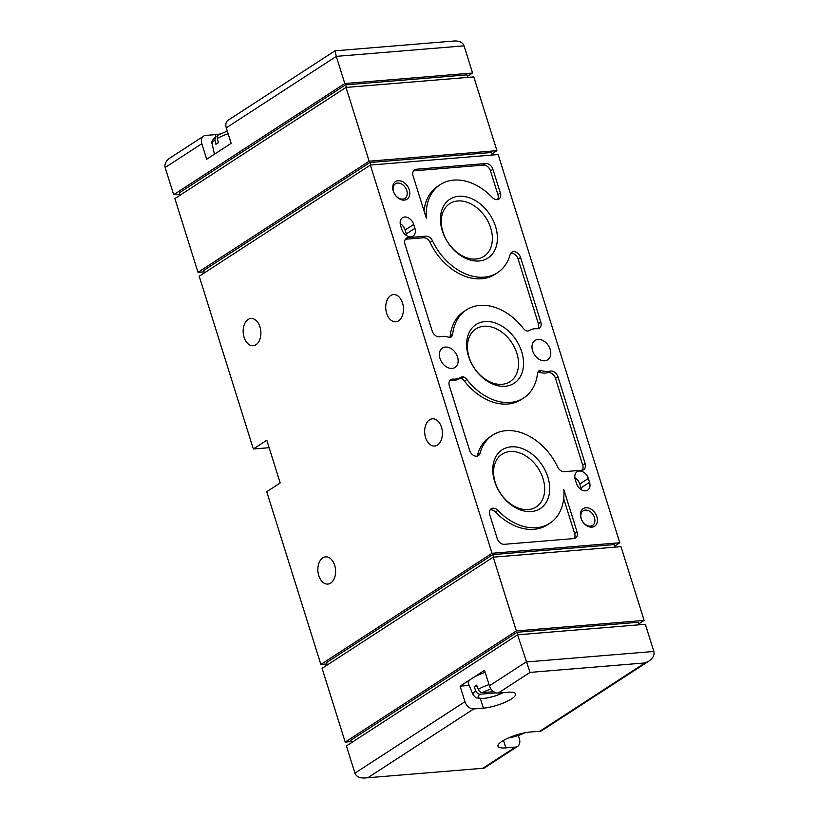 <?xml version="1.0" encoding="UTF-8"?>
<svg xmlns="http://www.w3.org/2000/svg" width="819" height="819" viewBox="0 0 819 819"><rect width="100%" height="100%" fill="white"/><g stroke="black" fill="none" stroke-linecap="round" stroke-linejoin="round"><path stroke-width="1.23" d="M477.149 686.476L474.181 686.721L475.798 690.908A19.871 4.986 -17.4 0 0 473.116 694.921L468.304 683.281A20.977 5.262 -17.4 0 1 485.196 672.379M474.181 686.721A20.26 5.078 -17.4 0 1 476.627 685.134L478.245 689.322C479.248 691.482 480.681 692.577 482.565 692.608A15.684 3.931 -17.4 0 1 491.001 688.994M493.734 691.686L482.565 692.608M503.02 692.649A15.684 3.931 -17.4 0 1 483.64 698.392A15.684 3.931 -17.4 0 1 480.118 694.195L496.283 692.864M480.118 694.195C478.235 694.164 476.801 693.069 475.798 690.908M214.414 154.218L212.141 143.847A19.871 4.986 -17.4 0 1 214.885 140.039L215.909 144.277A20.26 5.078 -17.4 0 1 218.356 142.69L217.332 138.452A19.871 4.986 -17.4 0 1 228.122 133.743M219.42 134.633C217.659 134.971 216.963 136.241 217.332 138.452M214.885 140.039L215.766 136.681L217.404 136.189M503.501 740.407L505.845 747.89L515.427 747.102A8.405 6.05 57 0 0 517.577 746.385A8.405 6.05 57 0 0 519.379 738.81L518.366 735.575M505.845 747.89A21.018 5.272 -17.4 0 1 498.013 746.232A21.018 5.272 -17.4 0 1 508.466 737.919A21.018 5.272 -17.4 0 1 530.292 732.012L539.875 731.224L645.014 662.929L648.924 661.066C653.04 658.179 654.678 654.975 653.859 651.463L645.341 624.293L517.567 634.807L530.016 672.399L645.014 662.929M507.811 692.26L498.228 693.048A8.405 6.05 -123 0 1 489.404 685.81L484.541 670.28L460.094 686.158L464.957 701.688A8.405 6.05 57 0 0 473.781 708.926L483.364 708.138A21.018 5.272 -17.4 0 0 505.19 702.231A21.018 5.272 -17.4 0 0 515.642 693.908A21.018 5.272 -17.4 0 0 507.811 692.26M517.567 634.807L346.417 745.976L354.934 773.156C356.316 776.607 359.613 778.224 364.803 777.999L484.019 768.181L517.577 746.385M648.924 661.066L542.024 730.507A8.405 6.05 -123 0 1 539.875 731.224M220.28 133.958A21.018 5.272 162.6 0 1 215.356 134.633L205.774 135.422A8.405 6.05 57 0 0 203.624 136.138A8.405 6.05 57 0 0 201.822 143.714L206.685 159.244L231.132 143.366L226.269 127.836A8.405 6.05 -123 0 1 228.081 120.26L334.981 50.819L336.292 56.368L464.066 45.844C462.684 42.393 459.387 40.776 454.197 41.001L334.981 50.819M179.719 194.216L173.659 194.707L165.141 167.537L201.822 143.714M173.659 194.707L344.809 83.538L336.292 56.368L226.269 127.836M203.624 136.138L170.076 157.934C165.96 160.821 164.322 164.025 165.141 167.537M464.066 45.844L472.583 73.024L344.809 83.538M467.414 76.382L472.583 73.024M413.697 224.416L414.916 228.306A8.62 6.204 -123 0 1 413.052 236.067A8.62 6.204 -123 0 1 401.812 229.381L400.604 225.501A8.62 6.204 -123 0 1 402.457 217.731A8.62 6.204 -123 0 1 413.697 224.416L405.139 229.975L406.357 233.865A8.62 6.204 -123 0 1 406.756 235.739M588.329 478.45L589.547 482.33A8.62 6.204 -123 0 1 587.694 490.1A8.62 6.204 -123 0 1 576.453 483.415L575.235 479.535A8.62 6.204 -123 0 1 577.088 471.764A8.62 6.204 -123 0 1 588.329 478.45L579.78 484.009L580.988 487.889A8.62 6.204 -123 0 1 581.398 489.762M596.897 516.769A10.504 7.566 57 0 0 582.289 509.357A10.504 7.566 57 0 0 587.561 526.167A10.504 7.566 57 0 0 596.897 516.769M409.224 189.742A10.504 7.566 57 0 0 394.604 182.33A10.504 7.566 57 0 0 399.877 199.14A10.504 7.566 57 0 0 409.224 189.742M495.536 226.443A35.012 25.215 57 0 0 446.836 201.72A35.012 25.215 57 0 0 464.393 257.739A35.012 25.215 57 0 0 495.536 226.443M547.839 477.006A35.012 25.215 57 0 0 499.14 452.283A35.012 25.215 57 0 0 516.697 508.302A35.012 25.215 57 0 0 547.839 477.006M521.683 351.73A35.012 25.215 57 0 0 472.993 327.006A35.012 25.215 57 0 0 490.55 383.026A35.012 25.215 57 0 0 521.683 351.73M581.981 470.208L564.281 471.672A6.726 4.842 -123 0 1 557.667 467.014A52.529 37.838 -123 0 0 492.608 435.145A52.529 37.838 -123 0 0 479.995 453.296A6.726 4.842 -123 0 1 478.378 455.62A6.726 4.842 -123 0 1 469.604 450.409L449.334 385.729A6.726 4.842 -123 0 1 450.788 379.668A6.726 4.842 -123 0 1 453.163 379.095A23.116 16.646 -123 0 0 461.281 377.16A4.208 3.03 -123 0 1 463.994 377.139A6.726 4.842 -123 0 1 466.902 379.535A52.529 37.838 -123 0 0 523.689 397.973A52.529 37.838 -123 0 0 537.479 373.73A6.726 4.842 -123 0 1 538.779 370.987A4.208 3.03 -123 0 1 539.066 370.761A4.208 3.03 -123 0 1 541.369 370.567A23.116 16.646 -123 0 0 550.255 371.099A6.726 4.842 -123 0 1 557.944 376.791L585.145 463.585A6.726 4.842 -123 0 1 583.701 469.645A6.726 4.842 -123 0 1 581.981 470.208M500.358 193.008A6.726 4.842 -123 0 1 498.904 199.068A6.726 4.842 -123 0 1 492.26 197.42A52.529 37.838 -123 0 0 440.305 184.582A52.529 37.838 -123 0 0 426.33 218.202L413.073 175.89A6.726 4.842 -123 0 1 414.516 169.83A6.726 4.842 -123 0 1 416.236 169.257L485.872 163.524A6.726 4.842 -123 0 1 492.925 169.318L500.358 193.008L497.911 194.594A6.726 4.842 -123 0 1 497.512 199.601M326.935 663.953L320.864 664.455L492.014 553.286L370.352 165.069L498.136 154.545L619.788 542.762L614.629 546.119M492.014 553.286L619.788 542.762M538.052 339.424A11.558 8.323 -123 0 1 549.416 347.43A11.558 8.323 -123 0 1 547.686 359.797A11.558 8.323 -123 0 1 534.408 354.637A11.558 8.323 -123 0 1 535.094 340.407A11.558 8.323 -123 0 1 538.052 339.424M445.413 347.051A11.558 8.323 -123 0 1 456.777 355.057A11.558 8.323 -123 0 1 455.047 367.424A11.558 8.323 -123 0 1 441.779 362.264A11.558 8.323 -123 0 1 442.455 348.034A11.558 8.323 -123 0 1 445.413 347.051M577.078 531.941A6.726 4.842 -123 0 1 575.634 538.001A6.726 4.842 -123 0 1 573.914 538.574L504.279 544.307A6.726 4.842 -123 0 1 497.215 538.523L489.793 514.834A6.726 4.842 -123 0 1 491.246 508.773A6.726 4.842 -123 0 1 497.891 510.411A52.529 37.838 -123 0 0 549.846 523.249A52.529 37.838 -123 0 0 563.82 489.629L577.078 531.941L574.631 533.538A6.726 4.842 -123 0 1 574.242 538.533M540.816 322.102A6.726 4.842 -123 0 1 539.363 328.163A6.726 4.842 -123 0 1 536.988 328.736A23.116 16.646 -123 0 0 528.869 330.681A4.208 3.03 -123 0 1 526.156 330.692A6.726 4.842 -123 0 1 523.239 328.296A52.529 37.838 -123 0 0 466.461 309.858A52.529 37.838 -123 0 0 452.672 334.111A6.726 4.842 -123 0 1 451.371 336.855A4.208 3.03 -123 0 1 451.074 337.08A4.208 3.03 -123 0 1 448.781 337.274A23.116 16.646 -123 0 0 439.895 336.732A6.726 4.842 -123 0 1 432.197 331.05L405.006 244.257A6.726 4.842 -123 0 1 406.449 238.196A6.726 4.842 -123 0 1 408.169 237.623L425.87 236.159A6.726 4.842 -123 0 1 432.483 240.817A52.529 37.838 -123 0 0 497.532 272.686A52.529 37.838 -123 0 0 510.155 254.535A6.726 4.842 -123 0 1 511.773 252.211A6.726 4.842 -123 0 1 520.546 257.432L540.816 322.102L538.37 323.689A6.726 4.842 -123 0 1 537.97 328.695M320.864 664.455L266.728 491.697L280.18 482.964L266.789 440.253L253.347 448.996L199.212 276.238L370.352 165.069M269.123 447.696L253.347 448.996M390.653 295.567A13.657 8.835 -94.7 0 0 386.107 311.169A13.657 8.835 -94.7 0 0 395.731 321.795A13.657 8.835 -94.7 0 0 403.409 307.453A13.657 8.835 -94.7 0 0 393.489 294.564A13.657 8.835 -94.7 0 0 390.653 295.567M429.586 419.789A13.657 8.835 -94.7 0 0 425.041 435.391A13.657 8.835 -94.7 0 0 434.654 446.017A13.657 8.835 -94.7 0 0 442.342 431.685A13.657 8.835 -94.7 0 0 432.412 418.796A13.657 8.835 -94.7 0 0 429.586 419.789M248.075 319.492A13.657 8.835 -94.7 0 0 243.53 335.094A13.657 8.835 -94.7 0 0 253.153 345.72A13.657 8.835 -94.7 0 0 260.831 331.378A13.657 8.835 -94.7 0 0 250.911 318.489A13.657 8.835 -94.7 0 0 248.075 319.492M322.768 557.852A13.657 8.835 -94.7 0 0 318.233 573.454A13.657 8.835 -94.7 0 0 327.846 584.08A13.657 8.835 -94.7 0 0 335.534 569.748A13.657 8.835 -94.7 0 0 325.604 556.859A13.657 8.835 -94.7 0 0 322.768 557.852M204.054 271.857L197.993 272.348L174.877 198.587L346.027 87.428L473.802 76.904L496.918 150.665L369.144 161.189L346.027 87.428M204.371 272.881L203.634 270.505L369.891 162.51L491.277 152.518L492.065 155.047M370.679 165.039L369.891 162.51M197.993 272.348L369.144 161.189M180.047 195.239L179.3 192.854L345.557 84.869L466.943 74.877L467.741 77.406M346.345 87.398L345.557 84.869M491.748 154.023L496.918 150.665M351.259 741.594L345.198 742.096L322.082 668.335L493.233 557.166L621.007 546.652L644.123 620.413L516.349 630.927L493.233 557.166M327.252 664.977L326.505 662.602L492.762 554.606L614.158 544.615L614.946 547.143M493.56 557.145L492.762 554.606M517.895 634.786L517.096 632.258L638.482 622.256L639.281 624.784M351.586 742.618L350.839 740.243L517.096 632.258M638.953 623.761L644.123 620.413M345.198 742.096L516.349 630.927M490.192 509.827A6.726 4.842 -123 0 1 495.444 511.998L497.891 510.411M549.846 523.249L547.399 524.846A52.529 37.838 -123 0 1 495.444 511.998M563.677 498.576L574.631 533.538M424.027 210.841A52.529 37.838 -123 0 1 437.858 186.169L440.305 184.582M413.462 170.884A6.726 4.842 -123 0 1 413.79 170.843L483.425 165.11A6.726 4.842 -123 0 1 490.489 170.905L497.911 194.594M510.718 253.266A6.726 4.842 -123 0 1 518.099 259.019L538.37 323.689M497.532 272.686L495.096 274.283A52.529 37.838 -123 0 1 430.036 242.404L432.483 240.817M405.395 239.25A6.726 4.842 -123 0 1 405.722 239.209L423.423 237.745A6.726 4.842 -123 0 1 430.036 242.404M466.461 309.858L464.015 311.445A52.529 37.838 -123 0 0 450.225 335.698A6.726 4.842 -123 0 1 449.692 337.438M476.986 456.152A6.726 4.842 -123 0 0 477.549 454.883A52.529 37.838 -123 0 1 490.171 436.732L492.608 435.145M449.733 380.722A6.726 4.842 -123 0 1 450.716 380.681L453.163 379.095M523.689 397.973L521.242 399.559A52.529 37.838 -123 0 1 464.465 381.122A6.726 4.842 -123 0 0 461.547 378.726A4.208 3.03 -123 0 0 458.835 378.747A23.116 16.646 -123 0 1 450.716 380.681M538.011 371.98A4.208 3.03 -123 0 1 538.922 372.154L541.369 370.567M582.309 470.178A6.726 4.842 -123 0 0 582.698 465.172L555.507 378.378A6.726 4.842 -123 0 0 547.809 372.686A23.116 16.646 -123 0 1 538.922 372.154M516.861 353.306A31.419 22.625 57 0 0 475.87 328.931A31.419 22.625 57 0 0 474.006 367.598A31.419 22.625 57 0 0 510.094 381.623A31.419 22.625 57 0 0 516.861 353.306M543.017 478.593A31.419 22.625 57 0 0 502.027 454.207A31.419 22.625 57 0 0 500.163 492.884A31.419 22.625 57 0 0 536.25 506.9A31.419 22.625 57 0 0 543.017 478.593M490.704 228.03A31.419 22.625 57 0 0 449.713 203.644A31.419 22.625 57 0 0 447.85 242.322A31.419 22.625 57 0 0 483.937 256.337A31.419 22.625 57 0 0 490.704 228.03M469.185 685.411L460.094 686.158M406.777 190.551A8.692 6.255 57 0 0 395.444 183.804A8.692 6.255 57 0 0 394.932 194.502A8.692 6.255 57 0 0 404.903 198.372A8.692 6.255 57 0 0 406.777 190.551M594.461 517.577A8.692 6.255 57 0 0 583.128 510.831A8.692 6.255 57 0 0 582.606 521.529A8.692 6.255 57 0 0 592.587 525.399A8.692 6.255 57 0 0 594.461 517.577M574.836 477.661A8.62 6.204 -123 0 1 579.78 484.009M400.194 223.628A8.62 6.204 -123 0 1 405.139 229.975M478.245 689.322A19.871 4.986 -17.4 0 1 489.035 684.612M524.703 732.821A15.684 3.931 -17.4 0 1 508.558 737.878M498.228 693.048L530.016 672.399M368.642 777.211L473.781 708.926M483.64 767.751L515.427 747.102M489.404 685.81L526.085 661.987L653.859 651.463M354.934 773.156L464.957 701.688M490.489 170.905L492.925 169.318M483.425 165.11L485.872 163.524M413.79 170.843L416.236 169.257M518.099 259.019L520.546 257.432M423.423 237.745L425.87 236.159M405.722 239.209L408.169 237.623M450.757 337.254L451.371 336.855M450.225 335.698L452.672 334.111M477.549 454.883L479.995 453.296M458.835 378.747L461.281 377.16M461.547 378.726L463.994 377.139M464.465 381.122L466.902 379.535M547.809 372.686L550.255 371.099M555.507 378.378L557.944 376.791M582.698 465.172L585.145 463.585M215.356 134.633L215.96 136.548M480.415 698.75L483.364 708.138M580.988 487.889L589.547 482.33M406.357 233.865L414.916 228.306M473.116 694.921L476.054 697.88L483.804 698.607L494.42 696.293L503.531 692.608M507.923 738.154L525.378 732.688M227.283 131.071L218.448 134.93M212.141 143.847C211.22 142.066 212.428 139.68 215.755 136.681M364.803 777.999L483.998 768.181"/></g></svg>
